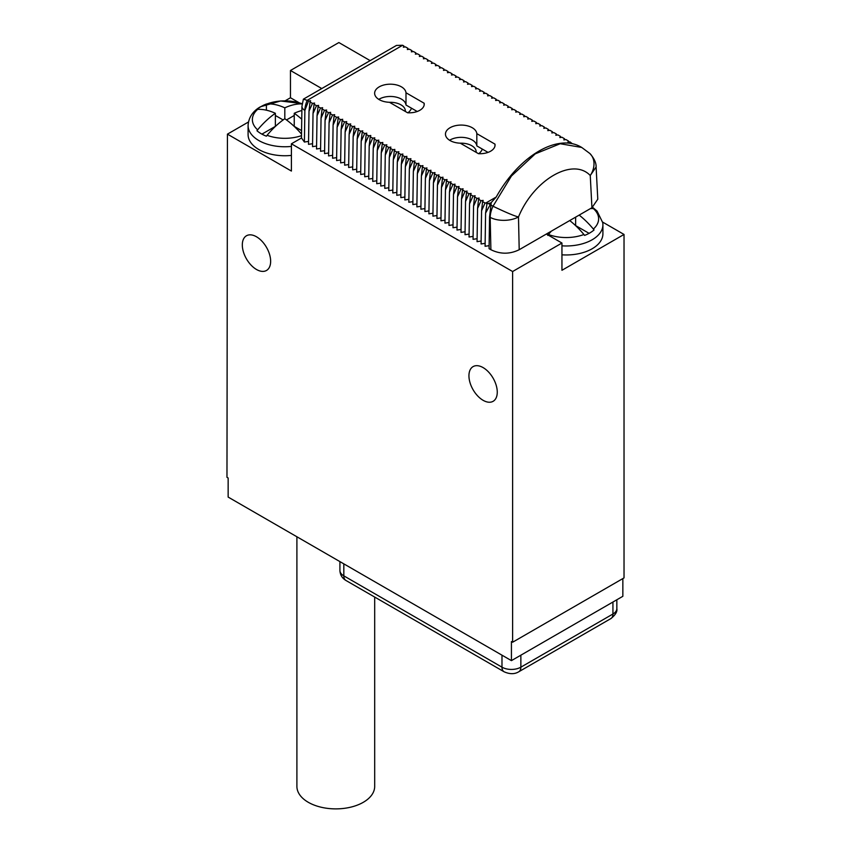 <?xml version="1.0" encoding="UTF-8"?>
<svg xmlns="http://www.w3.org/2000/svg" width="851" height="851" viewBox="0 0 851 851"><rect width="100%" height="100%" fill="white"/><g stroke="black" fill="none" stroke-linecap="round" stroke-linejoin="round"><path stroke-width="1.28" d="M494.974 145.957L494.974 144.127A15.02 8.67 180 0 1 495.059 145.042A15.02 8.67 180 0 1 478.443 153.669L460.285 143.181A15.02 8.67 180 0 1 471.773 145.723A15.02 8.67 180 0 1 476.166 151.85A15.02 8.67 180 0 1 476.145 152.34M449.594 140.266A15.69 9.063 180 0 1 466.444 137.873A15.69 9.063 180 0 1 476.815 145.904L482.336 149.095A21.7 12.531 180 0 1 478.805 153.68M482.336 149.095L488.027 152.382M476.815 145.904L476.815 133.639L494.974 144.127M460.285 143.181A15.69 9.063 180 0 1 445.456 134.139A15.69 9.063 180 0 1 460.721 125.076A15.69 9.063 180 0 1 476.815 133.639M485.134 243.343L481.081 243.971L481.581 210.75L485.049 203.027L487.166 202.687L485.591 213.069L491.208 202.868L489.548 217.026L489.08 248.662L490.889 249.705C500.324 254.332 509.77 254.332 519.206 249.715L591.934 207.729L590.254 175.519L596.104 167.019L597.785 199.208L591.934 207.729M485.049 203.027L482.591 201.602L483.155 200.389L481.038 200.708L478.57 199.294L479.145 198.07L477.028 198.4L474.56 196.975L475.124 195.751L473.018 196.081L470.55 194.656L471.114 193.432L468.997 193.762L466.539 192.337L467.103 191.113L464.986 191.443L462.519 190.018L463.093 188.805L460.976 189.124L458.508 187.709L459.072 186.486L456.966 186.816L454.498 185.39L455.062 184.167L452.945 184.497L450.477 183.071L451.051 181.848L448.934 182.178L446.467 180.752L447.041 179.529L444.924 179.859L442.456 178.433L443.02 177.221L440.914 177.54L438.446 176.125L439.01 174.902L436.893 175.232L434.425 173.806L434.999 172.583L432.882 172.913L430.415 171.487L430.978 170.264L428.872 170.594L426.404 169.168L426.968 167.945L424.851 168.275L422.394 166.849L422.958 165.637L420.841 165.956L418.373 164.53L418.947 163.318L416.83 163.637L414.363 162.222L414.926 160.999L412.82 161.328L410.352 159.903L410.916 158.68L408.799 159.009L406.342 157.584L406.906 156.361L404.789 156.69L402.321 155.265L402.895 154.052L400.778 154.371L398.311 152.946L398.874 151.733L396.768 152.052L394.3 150.638L394.864 149.414L392.747 149.744L390.29 148.319L390.854 147.095L388.737 147.425L386.269 146L386.843 144.776L384.726 145.106L382.259 143.681L382.822 142.457L380.716 142.787L378.248 141.362L378.812 140.149L376.695 140.468L374.238 139.053L374.802 137.83L372.685 138.16L370.217 136.734L370.791 135.511L368.674 135.841L366.207 134.415L366.77 133.192L364.664 133.522L362.196 132.096L362.76 130.873L360.643 131.203L358.186 129.778L358.75 128.565L356.633 128.884L354.165 127.469L354.739 126.246L352.622 126.576L350.155 125.15L350.718 123.927L348.612 124.257L346.144 122.831L346.708 121.608L344.591 121.938L342.134 120.512L342.698 119.289L340.581 119.619L338.113 118.193L338.687 116.981L336.57 117.3L334.103 115.885L334.666 114.662L332.56 114.991L330.092 113.566L330.656 112.343L328.539 112.672L326.082 111.247L326.646 110.024L324.529 110.353L322.061 108.928L322.635 107.705L320.519 108.034L318.051 106.609L318.614 105.396L316.508 105.715L314.04 104.29L314.604 103.077L312.487 103.397L310.019 101.982L310.594 100.758L308.477 101.088L307.211 100.354L402.629 45.263L403.895 45.997L403.331 47.209L405.448 46.89L407.916 48.316L407.342 49.528L409.459 49.209L411.927 50.624L411.363 51.847L413.469 51.517L415.937 52.943L415.373 54.166L417.49 53.836L419.947 55.262L419.383 56.485L421.5 56.155L423.968 57.581L423.394 58.804L425.511 58.474L427.979 59.9L427.415 61.112L429.521 60.793L431.989 62.208L431.425 63.431L433.542 63.102L435.999 64.527L435.435 65.75L437.552 65.421L440.02 66.846L439.446 68.069L441.563 67.74L444.031 69.165L443.467 70.388L445.573 70.059L448.041 71.484L447.477 72.697L449.594 72.378L452.051 73.792L451.487 75.016L453.604 74.686L456.072 76.111L455.498 77.335L457.615 77.005L460.083 78.43L459.519 79.654L461.625 79.324L464.093 80.749L463.529 81.973L465.646 81.643L468.103 83.068L467.539 84.281L469.656 83.962L472.124 85.377L471.55 86.6L473.667 86.27L476.135 87.696L475.571 88.919L477.677 88.589L480.145 90.015L479.581 91.238L481.698 90.908L484.155 92.334L483.591 93.557L485.708 93.227L488.176 94.652L487.602 95.865L489.719 95.546L492.186 96.971L491.623 98.184L493.729 97.854L496.197 99.28L495.633 100.503L497.75 100.173L500.207 101.599L499.643 102.822L501.76 102.492L504.228 103.918L503.654 105.141L505.771 104.811L508.238 106.237L507.675 107.449L509.781 107.13L512.249 108.556L511.685 109.768L513.802 109.449L516.27 110.864L515.695 112.087L517.812 111.758L520.28 113.183L519.706 114.406L521.823 114.077L524.29 115.502L523.727 116.725L525.844 116.396L528.301 117.821L527.737 119.044L529.854 118.714L532.322 120.14L531.747 121.353L533.864 121.033L536.332 122.448L535.768 123.672L537.875 123.342L540.342 124.767L539.779 125.991L541.896 125.661L544.353 127.086L543.789 128.31L545.906 127.98L548.374 129.405L547.799 130.629L549.916 130.299L552.384 131.724L551.82 132.937L553.927 132.618L556.394 134.032L555.831 135.256L557.948 134.926L560.405 136.351L559.841 137.575L561.958 137.245L564.426 138.67L563.851 139.894L565.968 139.564L568.436 140.989L567.872 142.213L569.979 141.883L572.276 143.681M407.629 112.779L389.471 102.29A15.69 9.063 180 0 1 374.631 93.248A15.69 9.063 180 0 1 389.896 84.196A15.69 9.063 180 0 1 405.991 92.759L424.149 103.237A15.02 8.67 180 0 1 424.234 104.152A15.02 8.67 180 0 1 407.629 112.779M304.403 142.043L301.467 137.905L301.945 106.311A10.021 5.68 0.9 0 0 304.871 110.407L304.403 142.043L308.562 141.394M312.572 143.713L308.519 144.34L309.009 111.13L312.487 103.397M316.583 146.032L312.53 146.659L313.03 113.438L316.508 105.715M320.604 148.351L316.54 148.978L317.04 115.757L320.519 108.034M324.614 150.67L320.55 151.297L321.05 118.076L324.529 110.353M328.624 152.978L324.571 153.606L325.071 120.395L328.539 112.672M332.635 155.297L328.582 155.924L329.082 122.714L332.56 114.991M336.656 157.616L332.592 158.243L333.092 125.023L336.57 117.3M340.666 159.935L336.602 160.562L337.102 127.342L340.581 119.619M344.676 162.254L340.623 162.881L341.123 129.66L344.591 121.938M348.687 164.562L344.634 165.19L345.134 131.979L348.612 124.257M352.708 166.881L348.644 167.509L349.144 134.298L352.622 126.576M356.718 169.2L352.665 169.828L353.154 136.607L356.633 128.884M360.728 171.519L356.675 172.147L357.175 138.926L360.643 131.203M364.739 173.838L360.686 174.466L361.186 141.245L364.664 133.522M368.76 176.157L364.696 176.785L365.196 143.564L368.674 135.841M372.77 178.465L368.717 179.093L369.206 145.883L372.685 138.16M376.78 180.784L372.727 181.412L373.227 148.202L376.695 140.468M380.791 183.103L376.738 183.731L377.238 150.51L380.716 142.787M384.812 185.422L380.748 186.05L381.248 152.829L384.726 145.106M388.822 187.741L384.769 188.369L385.258 155.148L388.737 147.425M392.832 190.05L388.779 190.677L389.279 157.467L392.747 149.744M396.843 192.369L392.79 192.996L393.29 159.786L396.768 152.052M400.864 194.688L396.8 195.315L397.3 162.094L400.778 154.371M404.874 197.006L400.821 197.634L401.31 164.413L404.789 156.69M408.884 199.325L404.831 199.953L405.331 166.732L408.799 159.009M412.905 201.634L408.842 202.261L409.342 169.051L412.82 161.328M416.916 203.953L412.852 204.58L413.352 171.37L416.83 163.637M420.926 206.272L416.873 206.899L417.362 173.678L420.841 165.956M424.936 208.591L420.883 209.218L421.383 175.997L424.851 168.275M428.957 210.91L424.894 211.537L425.394 178.316L428.872 170.594M432.968 213.218L428.904 213.846L429.404 180.635L432.882 172.913M436.978 215.537L432.925 216.165L433.414 182.954L436.893 175.232M440.988 217.856L436.935 218.484L437.435 185.263L440.914 177.54M445.009 220.175L440.946 220.803L441.446 187.582L444.924 179.859M449.02 222.494L444.956 223.122L445.456 189.901L448.934 182.178M453.03 224.802L448.977 225.43L449.466 192.22L452.945 184.497M457.04 227.121L452.987 227.749L453.487 194.539L456.966 186.816M461.061 229.44L456.998 230.068L457.498 196.847L460.976 189.124M465.071 231.759L461.008 232.387L461.508 199.166L464.986 191.443M469.082 234.078L465.029 234.706L465.529 201.485L468.997 193.762M473.092 236.387L469.039 237.025L469.539 203.804L473.018 196.081M477.113 238.706L473.05 239.333L473.55 206.123L477.028 198.4M481.123 241.024L477.06 241.652L477.56 208.442L481.038 200.708M489.123 245.662L485.091 246.29L485.591 213.069M596.104 167.019C596.274 162.903 594.179 158.382 589.828 153.478A20.03 15.775 -46.7 0 1 590.254 175.529L590.254 175.519C572.851 157.052 533.822 179.593 518.493 216.952A20.03 10.85 178.7 0 1 518.482 216.952A20.03 10.85 178.7 0 1 490.176 217.388L490.889 249.705M481.581 210.75L482.591 201.602M477.56 208.442L478.57 199.294M473.55 206.123L474.56 196.975M469.539 203.804L470.55 194.656M465.529 201.485L466.539 192.337M461.508 199.166L462.519 190.018M457.498 196.847L458.508 187.709M453.487 194.539L454.498 185.39M449.466 192.22L450.477 183.071M445.456 189.901L446.467 180.752M441.446 187.582L442.456 178.433M437.435 185.263L438.446 176.125M433.414 182.954L434.425 173.806M429.404 180.635L430.415 171.487M425.394 178.316L426.404 169.168M421.383 175.997L422.394 166.849M417.362 173.678L418.373 164.53M413.352 171.37L414.363 162.222M409.342 169.051L410.352 159.903M405.331 166.732L406.342 157.584M401.31 164.413L402.321 155.265M397.3 162.094L398.311 152.946M393.29 159.786L394.3 150.638M389.279 157.467L390.29 148.319M385.258 155.148L386.269 146M381.248 152.829L382.259 143.681M377.238 150.51L378.248 141.362M373.227 148.202L374.238 139.053M369.206 145.883L370.217 136.734M365.196 143.564L366.207 134.415M361.186 141.245L362.196 132.096M357.175 138.926L358.186 129.778M353.154 136.607L354.165 127.469M349.144 134.298L350.155 125.15M345.134 131.979L346.144 122.831M341.123 129.66L342.134 120.512M337.102 127.342L338.113 118.193M333.092 125.023L334.103 115.885M329.082 122.714L330.092 113.566M325.071 120.395L326.082 111.247M321.05 118.076L322.061 108.928M317.04 115.757L318.051 106.609M313.03 113.438L314.04 104.29M309.009 111.13L310.019 101.982M301.945 106.311L303.371 99.173L307.211 100.354A20.03 11.563 -60 0 0 304.871 110.407L308.477 101.088M622.847 578.584L622.847 596.306L511.43 660.631L511.43 641.548L512.61 642.228L512.61 271.522L561.947 243.035L546.363 234.036M512.61 271.522L291.404 143.808L301.467 138M291.404 143.808L291.404 171.062L227.44 134.139L226.972 477.315L228.153 478.007L228.153 497.08L511.43 660.631M321.752 88.568A47.401 27.37 0 0 0 320.923 88.068L320.923 89.047M370.164 60.623L338.868 42.55L290.468 70.495L320.923 88.068M290.468 70.495L290.468 97.748L298.967 102.652M290.468 97.748L285.128 100.833M248.439 122.012L227.44 134.139M302.158 103.631L280.617 100.982L260.566 106.747C256.608 108.854 248.747 114.47 248.088 125.554L248.088 134.543A36.721 21.201 0 0 0 291.404 155.403M483.102 400.31A20.03 11.563 -120 0 0 493.112 401.31A20.03 11.563 -120 0 0 496.186 385.258A20.03 11.563 -120 0 0 483.102 367.6A20.03 11.563 -120 0 0 473.082 366.611A20.03 11.563 -120 0 0 470.018 382.663A20.03 11.563 -120 0 0 483.102 400.31M256.481 269.48A20.03 11.563 -120 0 0 266.491 270.469A20.03 11.563 -120 0 0 269.565 254.417A20.03 11.563 -120 0 0 256.481 236.769A20.03 11.563 -120 0 0 246.46 235.77A20.03 11.563 -120 0 0 243.397 251.822A20.03 11.563 -120 0 0 256.481 269.48M561.947 243.035L561.947 270.288L624.028 234.451L624.028 577.903L512.61 642.228M624.028 234.451L602.721 222.143M561.947 254.821A36.721 21.201 0 0 0 592.158 248.758A36.721 21.201 0 0 0 602.912 233.77L602.912 224.781A36.721 21.201 180 0 1 592.158 239.769A36.721 21.201 0 0 1 561.947 245.833M592.445 207.421A33.38 19.275 0 0 1 594.041 208.697L593.36 208.591A66.431 38.359 120 0 0 590.434 208.591M579.159 215.101A66.431 38.359 60 0 1 593.36 229.047L594.041 229.951A33.38 19.275 0 0 1 589.796 232.951A33.38 19.275 0 0 1 584.605 235.408L583.914 234.504A66.431 38.359 -120 0 0 569.713 220.558M575.638 217.133L575.638 225.589L589.083 233.355M551.395 231.132A66.431 38.359 120 0 0 548.47 234.504L547.789 235.408M301.52 134.096A66.431 38.359 -120 0 0 284.808 118.736L284.808 107.832A66.431 38.359 60 0 0 267.086 103.918L266.395 104.024A33.38 19.275 0 0 0 261.204 106.481A33.38 19.275 0 0 0 256.959 109.481L257.64 109.375A32.434 18.722 0 0 0 257.64 129.831A66.431 38.359 -60 0 1 275.362 113.289L275.362 126.373L261.917 134.139M301.882 110.513A66.431 38.359 120 0 0 294.244 113.289L294.244 126.373L301.573 130.597M294.244 113.289A66.431 38.359 60 0 1 301.743 119.204M284.808 118.736A66.431 38.359 120 0 0 267.086 135.288L266.395 136.181A33.38 19.275 0 0 1 256.959 130.735L257.64 129.831M266.395 104.024L266.395 110.194M283.117 119.948L275.362 115.47M284.808 107.832A66.431 38.359 -60 0 1 302.116 103.907M294.244 115.47L286.489 119.948M275.362 113.289A66.431 38.359 -120 0 0 257.64 109.375M404.31 47.06L403.895 45.997M408.32 49.379L407.916 48.316M412.341 51.698L411.927 50.624M416.352 54.017L415.937 52.943M420.362 56.326L419.947 55.262M424.372 58.645L423.968 57.581M428.393 60.964L427.979 59.9M432.404 63.282L431.989 62.208M436.414 65.601L435.999 64.527M440.424 67.91L440.02 66.846M444.445 70.229L444.031 69.165M448.456 72.548L448.041 71.484M452.466 74.867L452.051 73.792M456.487 77.186L456.072 76.111M460.497 79.505L460.083 78.43M464.508 81.813L464.093 80.749M468.518 84.132L468.103 83.068M472.539 86.451L472.124 85.377M476.549 88.77L476.135 87.696M480.56 91.089L480.145 90.015M484.57 93.397L484.155 92.334M488.591 95.716L488.176 94.652M492.601 98.035L492.186 96.971M496.612 100.354L496.197 99.28M500.622 102.673L500.207 101.599M504.643 104.981L504.228 103.918M508.653 107.3L508.238 106.237M512.664 109.619L512.249 108.556M516.674 111.938L516.27 110.864M520.695 114.257L520.28 113.183M524.705 116.566L524.29 115.502M528.716 118.885L528.301 117.821M532.726 121.204L532.322 120.14M536.747 123.523L536.332 122.448M540.757 125.842L540.342 124.767M544.768 128.15L544.353 127.086M548.778 130.469L548.374 129.405M552.799 132.788L552.384 131.724M556.809 135.107L556.394 134.032M560.82 137.426L560.405 136.351M564.83 139.745L564.426 138.67M568.851 142.053L568.436 140.989M303.371 99.173L396.449 45.443L402.629 45.263M486.091 202.868L496.218 197.028L490.889 202.921L486.634 203.729M496.218 197.028A83.462 48.188 -60 0 1 580.776 146.904L581.744 147.457M589.828 153.478L581.733 147.457L560.192 143.723L535.258 153.85L511.43 176.019L493.006 206.229A20.03 11.563 120 0 0 490.176 217.388L489.548 217.026M519.206 249.715L518.482 216.952C517.631 216.728 513.493 216.069 493.006 206.229L490.836 204.974M378.78 99.386A15.69 9.063 180 0 1 395.63 96.993A15.69 9.063 180 0 1 405.991 105.024L411.522 108.215A21.7 12.531 180 0 1 407.98 112.8M411.522 108.215L417.203 111.492M389.492 102.311A15.02 8.67 180 0 1 400.949 104.833A15.02 8.67 180 0 1 405.353 110.97A15.02 8.67 180 0 1 405.331 111.449M405.991 105.024L405.991 92.759M424.149 105.067L424.149 103.237M374.685 597.062L374.685 786.43A38.891 22.456 180 0 1 350.676 807.173A38.891 22.456 180 0 1 308.296 802.302A38.891 22.456 180 0 1 296.903 786.43L296.903 536.779M501.984 655.174L501.984 667.173L343.825 575.861A13.35 7.712 180 0 1 339.911 570.404L339.911 561.607M520.865 655.174L520.865 667.173A13.35 7.712 180 0 1 501.984 667.173A10.021 5.787 -60 0 0 504.058 671.758L345.9 580.446A10.021 5.787 -60 0 1 343.825 575.861L343.825 563.862M612.933 602.029L612.933 614.018L520.865 667.173A10.021 5.787 -120 0 1 518.791 671.758C514.642 674.3 509.728 674.3 504.058 671.758M616.847 599.764L616.847 608.571A13.35 7.712 180 0 1 612.933 614.018A10.021 5.787 -120 0 1 610.858 618.603L518.791 671.758M593.36 208.591A32.434 18.722 180 0 1 593.36 229.047M548.47 234.504A32.434 18.722 0 0 0 583.914 234.504M248.088 125.554A36.721 21.201 0 0 0 291.404 146.415M267.086 103.918A32.434 18.722 180 0 1 302.137 103.779M267.086 135.288A32.434 18.722 0 0 0 301.499 135.649M489.846 204.4L488.729 203.761M616.847 608.571C617.443 611.624 615.443 614.965 610.858 618.603M345.9 580.446C342.134 578.201 340.134 574.861 339.911 570.404M602.912 224.781L602.806 222.802L597.051 211.069L592.594 207.325"/></g></svg>
